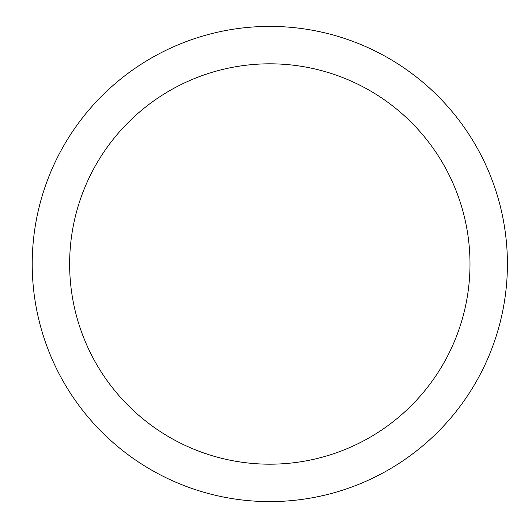 <?xml version="1.0" encoding="UTF-8"?>
<svg xmlns="http://www.w3.org/2000/svg" width="528" height="528" viewBox="0 0 528 528"><rect width="100%" height="100%" fill="white"/><g stroke="black" fill="none" stroke-linecap="round" stroke-linejoin="round"><path stroke-width="0.79" d="M269.815 26.4A237.6 237.6 0 0 1 507.415 264A237.6 237.6 0 0 1 269.815 501.6A237.6 237.6 0 0 1 32.215 264A237.6 237.6 0 0 1 269.815 26.4M269.815 464.185A200.185 200.185 0 0 1 69.63 264A200.185 200.185 0 0 1 269.815 63.815A200.185 200.185 0 0 1 469.999 264A200.185 200.185 0 0 1 269.815 464.185"/></g></svg>

